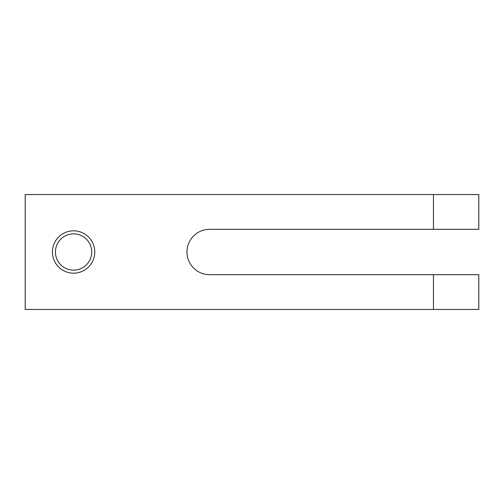 <?xml version="1.0" encoding="UTF-8"?>
<svg xmlns="http://www.w3.org/2000/svg" width="504" height="504" viewBox="0 0 504 504"><rect width="100%" height="100%" fill="white"/><g stroke="black" fill="none" stroke-linecap="round" stroke-linejoin="round"><path stroke-width="0.76" d="M25.2 194.544L25.2 309.456L478.8 309.456L478.8 274.68L209.664 274.68A22.68 22.68 0 0 1 186.984 252A22.68 22.68 0 0 1 209.664 229.32L433.44 229.32L433.44 194.544L25.2 194.544M55.44 252A18.144 18.144 0 0 1 82.656 236.288A18.144 18.144 0 0 1 82.656 267.712A18.144 18.144 0 0 1 55.44 252M52.416 252A21.168 21.168 0 0 1 84.168 233.667A21.168 21.168 0 0 1 84.168 270.333A21.168 21.168 0 0 1 52.416 252M433.44 309.456L433.44 274.68M433.44 229.32L478.8 229.32L478.8 194.544L433.44 194.544"/></g></svg>
